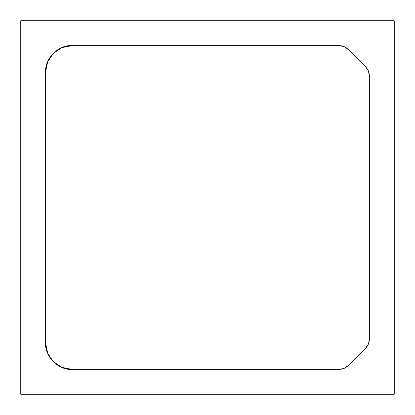 <?xml version="1.0" encoding="UTF-8"?>
<svg xmlns="http://www.w3.org/2000/svg" width="415" height="415" viewBox="0 0 415 415"><rect width="100%" height="100%" fill="white"/><g stroke="black" fill="none" stroke-linecap="round" stroke-linejoin="round"><path stroke-width="0.62" d="M47.486 352.828L53.307 361.693L62.172 367.514L71.795 369.35L339.294 369.35L71.795 369.35C58.857 370.517 44.483 356.143 45.65 343.205L45.65 71.795L45.65 343.205L47.486 352.828L45.65 343.205C45.292 357.18 57.82 369.708 71.795 369.35L339.294 369.35C342.712 369.303 345.643 368.084 348.097 365.703L365.703 348.097C368.084 345.643 369.303 342.712 369.35 339.294L369.35 75.706C369.303 72.288 368.084 69.357 365.703 66.903L348.097 49.297C345.643 46.916 342.712 45.697 339.294 45.65L344.056 46.599L348.097 49.297L365.703 66.903L368.401 70.944L369.35 75.706L369.35 339.294L368.401 344.056L365.703 348.097L348.097 365.703L344.056 368.401L339.294 369.35L71.795 369.35L61.788 367.358L53.307 361.693L47.642 353.212L45.65 343.205L45.65 71.795L47.642 61.788L53.307 53.307L61.788 47.642L71.795 45.65C57.82 45.292 45.292 57.82 45.65 71.795L47.486 62.172L53.307 53.307L62.172 47.486M71.795 45.65L339.294 45.65L71.795 45.65L339.294 45.65L344.056 46.599L348.097 49.297C345.643 46.921 342.707 45.707 339.294 45.65L71.795 45.65C58.857 44.483 44.483 58.857 45.65 71.795L45.65 343.205M394.25 394.25L394.25 20.75L20.75 20.75L20.75 394.25L394.25 394.25L20.75 394.25L20.75 20.75L394.25 20.75L394.25 394.25M365.703 66.903L348.097 49.297L365.703 66.903L368.401 70.944L369.35 75.706C369.293 72.293 368.079 69.357 365.703 66.903M369.35 339.294L369.35 75.706L369.35 339.294L368.401 344.056L365.703 348.097C368.079 345.643 369.293 342.707 369.35 339.294M348.097 365.703L365.703 348.097L348.097 365.703L344.056 368.401L339.294 369.35C342.707 369.293 345.643 368.079 348.097 365.703"/></g></svg>
